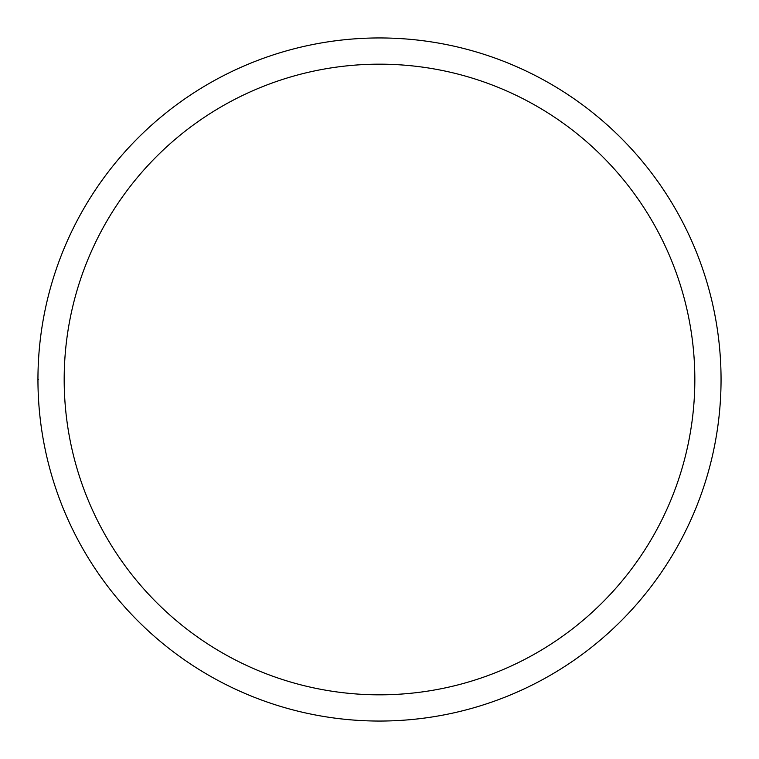 <?xml version="1.0" encoding="UTF-8"?>
<svg xmlns="http://www.w3.org/2000/svg" width="759" height="759" viewBox="0 0 759 759"><rect width="100%" height="100%" fill="white"/><g stroke="black" fill="none" stroke-linecap="round" stroke-linejoin="round"><path stroke-width="1.14" d="M64.183 379.5A315.317 315.317 0 0 1 537.163 106.421A315.317 315.317 0 0 1 537.163 652.579A315.317 315.317 0 0 1 64.183 379.5M37.95 379.5A341.55 341.55 0 0 1 379.5 37.95A341.55 341.55 0 0 1 721.05 379.5A341.55 341.55 0 0 1 379.5 721.05A341.55 341.55 0 0 1 37.95 379.5L38.329 379.5"/></g></svg>
